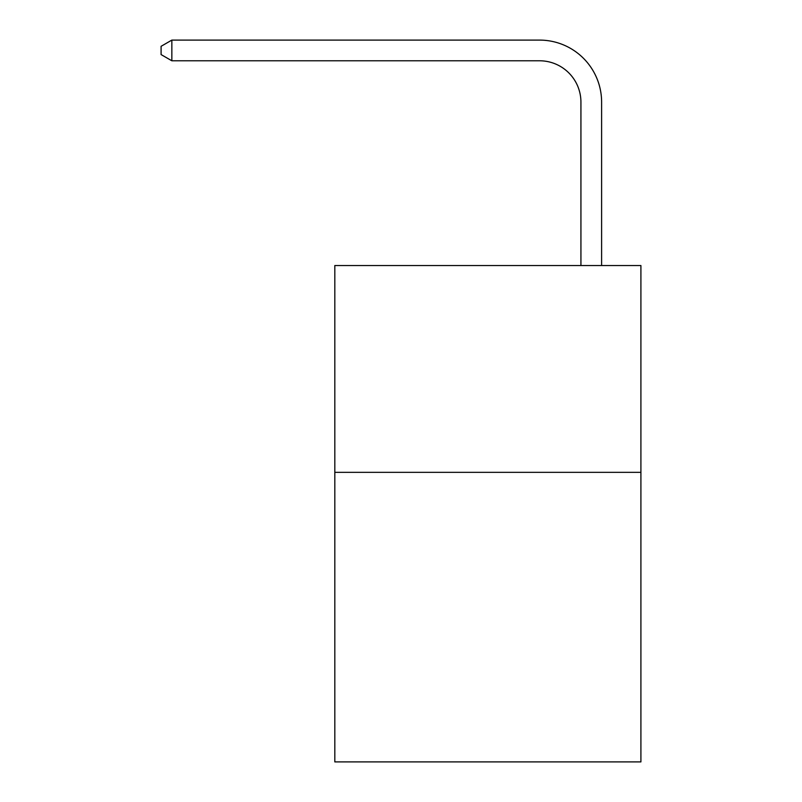 <?xml version="1.0" encoding="UTF-8"?>
<svg xmlns="http://www.w3.org/2000/svg" width="802" height="802" viewBox="0 0 802 802"><rect width="100%" height="100%" fill="white"/><g stroke="black" fill="none" stroke-linecap="round" stroke-linejoin="round"><path stroke-width="1.2" d="M640.908 472.348L640.908 761.9L334.815 761.9L334.815 265.532L640.908 265.532L640.908 472.348L334.815 472.348M580.929 265.532L580.929 102.145A41.363 41.363 176.4 0 0 539.566 60.782L171.849 60.782L171.849 40.1L539.566 40.1A62.045 62.045 -3.6 0 1 601.61 102.145L601.61 265.532M580.929 102.145A41.363 41.363 176.4 0 0 539.566 60.782A41.363 41.363 176.4 0 1 580.929 102.145A41.363 41.363 176.4 0 0 539.566 60.782A41.363 41.363 176.4 0 1 580.929 102.145A41.363 41.363 176.4 0 0 539.566 60.782A41.363 41.363 176.4 0 1 580.929 102.145A41.363 41.363 176.4 0 0 539.566 60.782A41.363 41.363 176.4 0 1 580.929 102.145A41.363 41.363 176.4 0 0 539.566 60.782A41.363 41.363 176.4 0 1 580.929 102.145A41.363 41.363 176.4 0 0 539.566 60.782A41.363 41.363 176.4 0 1 580.929 102.145A41.363 41.363 176.4 0 0 539.566 60.782A41.363 41.363 176.4 0 1 580.929 102.145A41.363 41.363 176.4 0 0 539.566 60.782A41.363 41.363 176.4 0 1 580.929 102.145A41.363 41.363 176.4 0 0 539.566 60.782A41.363 41.363 176.4 0 1 580.929 102.145A41.363 41.363 176.4 0 0 539.566 60.782A41.363 41.363 176.4 0 1 580.929 102.145A41.363 41.363 176.4 0 0 539.566 60.782A41.363 41.363 176.4 0 1 580.929 102.145A41.363 41.363 176.4 0 0 539.566 60.782A41.363 41.363 176.4 0 1 580.929 102.145A41.363 41.363 176.4 0 0 539.566 60.782A41.363 41.363 176.4 0 1 580.929 102.145A41.363 41.363 176.4 0 0 539.566 60.782A41.363 41.363 176.4 0 1 580.929 102.145A41.363 41.363 176.4 0 0 539.566 60.782A41.363 41.363 176.4 0 1 580.929 102.145A41.363 41.363 176.4 0 0 539.566 60.782A41.363 41.363 176.4 0 1 580.929 102.145A41.363 41.363 176.4 0 0 539.566 60.782A41.363 41.363 176.4 0 1 580.929 102.145A41.363 41.363 176.4 0 0 539.566 60.782A41.363 41.363 176.4 0 1 580.929 102.145A41.363 41.363 176.4 0 0 539.566 60.782A41.363 41.363 176.4 0 1 580.929 102.145A41.363 41.363 176.4 0 0 539.566 60.782A41.363 41.363 176.4 0 1 580.929 102.145A41.363 41.363 176.4 0 0 539.566 60.782M171.849 60.782L161.092 54.576L161.092 46.305L171.849 40.1"/></g></svg>

